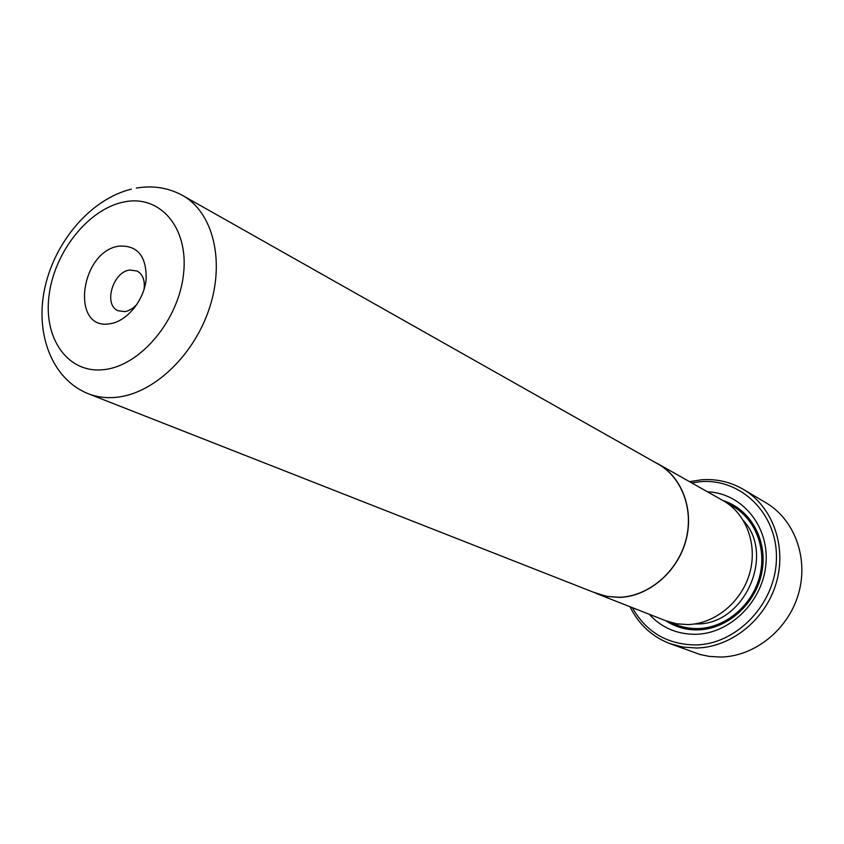 <?xml version="1.0" encoding="UTF-8"?>
<svg xmlns="http://www.w3.org/2000/svg" width="844" height="844" viewBox="0 0 844 844"><rect width="100%" height="100%" fill="white"/><g stroke="black" fill="none" stroke-linecap="round" stroke-linejoin="round"><path stroke-width="1.27" d="M182.652 195.502L658.151 464.094C682.321 477.577 694.369 510.578 685.497 541.489C676.761 572.432 648.371 596.233 619.76 597.278L607.87 596.55L596.571 593.438L88.293 393.737C97.355 397.281 107.156 398.421 117.696 397.165C154.821 392.871 194.922 354.185 209.85 306.857C224.979 259.562 212.572 212.066 182.652 195.502C168.452 187.706 153.007 185.237 136.338 188.085M110.142 323.716C126.864 321.395 143.955 300.506 146.149 279.501C146.645 256.27 137.625 245.14 119.088 246.121C79.916 251.238 70.136 331.196 110.142 323.716M144.029 289.524C145.2 280.514 142.879 274.332 137.076 270.987L129.723 270.027C112.706 271.916 103.221 305.043 118.139 310.761L125.007 311.626L127.676 310.961L132.93 308.155L136.918 304.473M654.67 462.132L658.225 463.968C682.448 477.493 694.517 510.546 685.623 541.521C676.867 572.527 648.424 596.37 619.749 597.415L606.182 596.391L592.857 591.982M658.225 463.968L723.097 500.629C746.149 513.5 757.828 544.412 749.704 573.139C741.707 601.888 715.058 623.832 687.923 624.571L676.635 623.811L665.884 620.815C675.538 627.103 686.32 630.13 698.199 629.867C727.665 629.181 756.14 603.576 761.932 571.937C767.966 540.329 750.39 509.016 723.065 500.608M707.504 491.809C741.38 493.023 768.947 525.401 766.014 562.99C763.525 600.59 730.63 633.654 695.899 634.298C677.183 634.445 661.622 627.767 649.215 614.263M632.314 607.638C646.198 632.103 667.287 644.542 695.583 644.953C737.065 644.405 775.995 603.26 776.427 558.39C777.482 513.5 740.853 478.137 700.393 481.702L691.7 482.884M689.527 481.66L701.522 479.772C716.535 478.706 730.503 481.924 743.416 489.414C772.534 506.474 787.051 546.226 776.269 582.93C765.656 619.665 731.294 647.316 696.585 648.013L682.986 647.074L669.988 643.655C652.011 636.682 638.686 624.37 629.993 606.72M669.988 643.655L700.014 654.48L709.266 656.4L720.702 657.054C754.673 656.474 788.19 629.666 798.456 593.965C808.879 558.306 794.573 519.556 766.014 502.813L743.416 489.414M124.184 201.927C88.599 208.742 54.29 251.934 49.036 295.527C43.266 339.172 68.48 374.514 104.867 369.514C141.17 365.199 179.107 319.38 183.602 273.329C188.655 227.184 159.822 194.468 124.184 201.927M743.617 520.864C775.541 555.489 744.007 624.919 696.743 623.959L694.528 623.98M728.383 504.037C753.048 514.914 767.091 545.625 759.969 575.165C753.027 604.726 725.988 627.852 698.241 628.548C688.841 628.791 680.042 626.87 671.866 622.777M131.305 189.14C91.11 199.036 55.599 240.614 45.133 286.591C34.477 332.452 51.431 379.125 88.293 393.737M596.529 593.575L665.884 620.815"/></g></svg>
